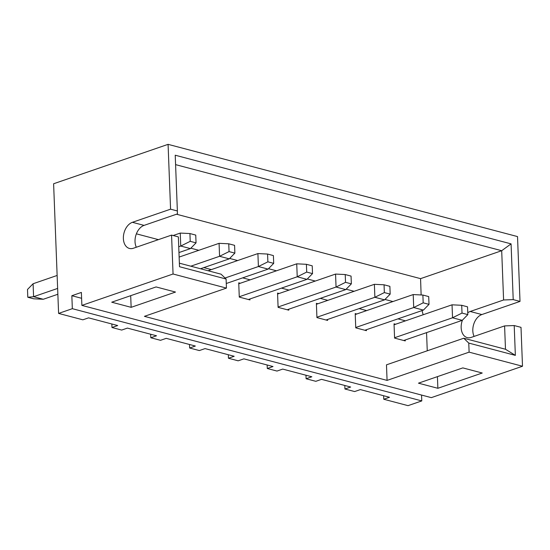 <?xml version="1.0" encoding="UTF-8"?>
<svg xmlns="http://www.w3.org/2000/svg" width="550" height="550" viewBox="0 0 550 550"><rect width="100%" height="100%" fill="white"/><g stroke="black" fill="none" stroke-linecap="round" stroke-linejoin="round"><path stroke-width="0.82" d="M383.632 395.732L383.763 399.245L408.031 405.652L421.781 400.916L421.554 395.058M421.781 400.916L72.339 308.681L58.596 313.418L53.611 183.755L168.08 144.347L170.569 209.179L132.412 222.31A13.619 9.199 104.8 0 0 123.482 235.758A13.619 9.199 104.8 0 0 129.436 248.449A13.619 9.199 104.8 0 0 133.409 248.242L171.566 235.104L173.058 274.003L226.449 288.097L144.409 316.339L387.076 380.394L386.478 364.836L463.746 338.236L505.484 349.25L515.357 355.376L468.765 343.076L463.746 338.236M474.114 336.407A13.619 9.199 -75.2 0 1 481.855 314.552L520.011 301.414L517.523 236.583L168.08 144.347M72.339 308.681L71.844 295.714L81.379 292.428L81.881 305.394L431.317 397.636L522.5 366.245L521.008 327.346L514.209 325.552L515.357 355.376M58.596 313.418L82.858 319.818L88.584 317.852L117.7 325.538L111.98 327.504L121.688 330.069L127.407 328.096L156.53 335.782L150.803 337.755L160.511 340.319L166.238 338.346L195.353 346.032L189.633 348.006L199.341 350.563L205.061 348.597L234.183 356.283L228.456 358.249L238.164 360.814L243.891 358.848L273.006 366.534L267.286 368.5L276.994 371.064L282.714 369.091L311.836 376.777L306.109 378.751L315.817 381.315L321.544 379.342L350.659 387.028L344.939 389.001L354.647 391.559L360.367 389.592L389.489 397.279L383.763 399.245M344.802 385.481L344.939 389.001M305.979 375.231L306.109 378.751M267.149 364.987L267.286 368.5M228.326 354.736L228.456 358.249M189.496 344.486L189.633 348.006M150.672 334.235L150.803 337.755M111.843 323.991L111.98 327.504M81.881 305.394L173.058 274.003M170.569 209.179L177.368 210.966L175.223 155.217L511.074 243.87L513.212 299.619L503.594 299.984L470.209 311.479A13.619 9.199 104.8 0 0 467.761 312.764M520.011 301.414L513.212 299.619M514.209 325.552L504.591 325.909L471.199 337.404A13.619 9.199 104.8 0 1 467.225 337.611A13.619 9.199 104.8 0 1 462.426 320.162M522.5 366.245L469.116 352.151L468.765 343.076M469.116 352.151L387.076 380.394M111.726 302.204L131.141 307.333L175.505 292.057L156.09 286.935L111.726 302.204M418.461 383.171L437.869 388.293L482.233 373.017L462.818 367.895L418.461 383.171M81.606 298.293L71.844 295.714M226.449 288.097L226.098 279.022L179.506 266.722L178.358 236.899L171.566 235.104M177.368 210.966L177.451 213.895L144.059 225.39A13.619 9.199 -75.2 0 0 136.324 247.239M175.588 164.629L501.696 250.711L511.074 243.87M421.128 294.958L420.564 278.644L501.696 250.711L503.594 299.984M437.869 388.293L437.422 376.64M504.591 325.909L505.484 349.25M423.156 314.758L422.015 310.578M427.254 350.797L426.559 332.626M131.141 307.333L130.694 295.673M405.474 320.849L397.953 318.863M366.644 310.599L359.123 308.612M327.821 300.348L320.299 298.368M288.991 290.104L281.469 288.118M250.167 279.854L242.646 277.867M211.337 269.603L203.816 267.616M405.219 339.976L405.261 340.918L394.584 338.099L394.034 323.833L395.601 324.246M366.396 329.725L366.431 330.667L355.754 327.848L355.204 313.582L356.771 314.002M327.566 319.481L327.607 320.416L316.931 317.597L316.381 303.339L317.948 303.751M288.743 309.231L288.778 310.173L278.101 307.354L277.551 293.088L279.118 293.501M249.913 298.98L249.954 299.922L239.278 297.103L238.728 282.837L240.295 283.25M179.369 263.168L221.079 274.182L226.098 279.022M176.495 214.225L420.564 278.644M136.373 233.826L158.4 239.642M190.843 248.208L198.804 250.305M229.673 258.452L237.627 260.556M268.496 268.702L276.457 270.799M307.326 278.953L315.281 281.05M346.149 289.197L354.111 291.301M384.979 299.447L392.934 301.551M394.57 337.741L452.533 317.783L462.241 320.341L403.693 340.505M394.068 324.775L452.038 304.817L452.533 317.783L462.007 313.074L467.83 314.614L462.241 320.341M467.83 314.614L467.534 306.831L461.711 305.291L462.007 313.074M461.711 305.291L452.038 304.817M355.74 327.491L413.71 307.532L423.418 310.097L364.863 330.254M355.245 314.524L413.208 294.566L413.71 307.532L423.184 302.823L429.007 304.363L423.418 310.097M429.007 304.363L428.704 296.581L422.881 295.048L423.184 302.823M422.881 295.048L413.208 294.566M316.917 317.24L374.88 297.282L384.587 299.846L326.04 320.004M316.415 304.274L374.385 284.316L374.88 297.282L384.354 292.579L390.177 294.113L384.587 299.846M390.177 294.113L389.881 286.337L384.058 284.797L384.354 292.579M384.058 284.797L374.385 284.316M278.087 306.996L336.057 287.038L345.764 289.596L287.21 309.753M277.592 294.03L335.555 274.072L336.057 287.038L345.531 282.329L351.354 283.862L345.764 289.596M351.354 283.862L351.051 276.086L345.228 274.546L345.531 282.329M345.228 274.546L335.555 274.072M239.264 296.746L297.227 276.788L306.934 279.352L248.387 299.509M238.762 283.779L296.732 263.821L297.227 276.788L306.701 272.078L312.524 273.618L306.934 279.352M312.524 273.618L312.228 265.836L306.405 264.303L306.701 272.078M306.405 264.303L296.732 263.821M225.06 278.018L258.404 266.537L268.111 269.101L226.27 283.504M208.044 270.738L257.902 253.571L258.404 266.537L267.877 261.827L273.701 263.368L268.111 269.101M273.701 263.368L273.398 255.585L267.575 254.052L267.877 261.827M267.575 254.052L257.902 253.571M190.816 266.193L219.574 256.293L229.281 258.851L200.523 268.751M179.135 257.077L219.079 243.327L219.574 256.293L229.048 251.584L234.871 253.117L229.281 258.851M234.871 253.117L234.575 245.341L228.752 243.801L229.048 251.584M228.752 243.801L219.079 243.327M27.796 297.254L33.591 296.704L43.292 299.269L33.626 298.794L27.796 297.254L27.5 289.472L33.089 283.745L57.131 275.461M57.633 288.427L33.591 296.704L33.089 283.745M178.736 246.737L180.751 246.042L190.458 248.6L178.963 252.56M43.292 299.269L57.853 294.257M173.14 235.524L180.249 233.076L180.751 246.042L190.224 241.333L196.048 242.873L190.458 248.6M196.048 242.873L195.745 235.091L189.922 233.551L190.224 241.333M189.922 233.551L180.249 233.076M481.855 314.552L470.209 311.479M144.059 225.39L132.412 222.31"/></g></svg>
